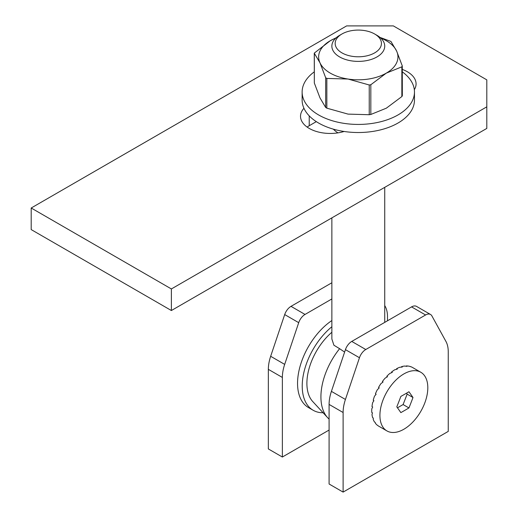 <?xml version="1.0" encoding="UTF-8"?>
<svg xmlns="http://www.w3.org/2000/svg" width="518" height="518" viewBox="0 0 518 518"><rect width="100%" height="100%" fill="white"/><g stroke="black" fill="none" stroke-linecap="round" stroke-linejoin="round"><path stroke-width="0.78" d="M331.863 282.763L291.012 306.352A9.913 5.724 120 0 0 284.693 314.575L270.661 356.293A33.042 19.075 120 0 0 268.343 369.347L268.343 448.931L282.362 457.025L329.092 430.05M387.503 320.784L387.503 316.738A33.042 19.075 120 0 0 385.191 306.358L384.732 305.536M331.863 298.951L305.031 314.445A9.913 5.724 120 0 0 298.711 322.669L284.68 364.387A33.042 19.075 120 0 0 282.362 377.441L282.362 457.025M448.251 431.397L448.251 351.806A33.042 19.075 120 0 0 445.933 341.433L431.902 315.915A9.913 5.724 120 0 0 430.549 314.491A9.913 5.724 120 0 0 425.589 314.983L365.779 349.514A9.913 5.724 120 0 0 359.46 357.737L345.428 399.462A33.042 19.075 120 0 0 343.11 412.509L343.11 492.1L448.251 431.397M430.549 314.491L416.53 306.397A9.913 5.724 120 0 0 411.57 306.889L351.754 341.42A9.913 5.724 120 0 0 345.441 349.644L331.41 391.368A33.042 19.075 120 0 0 329.092 404.416L329.092 484.006L343.11 492.1M331.863 332.258A46.257 26.709 120 0 0 312.755 401.56L327.609 417.644A52.868 30.523 120 0 0 329.092 419.088M344.625 352.085L339.607 348.692A52.868 30.523 120 0 0 327.609 417.644M339.607 348.692L333.903 345.215L331.863 339.012L331.863 217.871M341.945 52.875A23.129 13.351 0 0 0 374.656 52.881A23.129 13.351 0 0 0 374.656 33.994A23.129 13.351 0 0 0 341.945 33.994A23.129 13.351 0 0 0 341.945 52.875M374.656 33.994L376.994 35.341A26.431 15.262 180 0 1 384.732 46.134A26.431 15.262 180 0 1 368.415 60.23A26.431 15.262 180 0 1 339.607 56.922A26.431 15.262 180 0 1 331.863 46.134A26.431 15.262 180 0 1 339.607 35.341L341.945 33.994M410.457 366.692L410.502 366.582A33.871 19.554 -60 0 1 412.619 367.534L420.797 372.254A33.871 19.554 -60 0 1 420.797 411.363A33.871 19.554 -60 0 1 386.927 430.918A33.871 19.554 -60 0 1 379.914 415.41A33.871 19.554 -60 0 1 394.697 381.326A33.871 19.554 -60 0 1 420.797 372.254M406.183 366.232L406.267 365.948A33.871 19.554 -60 0 1 408.993 366.187L410.502 366.582M401.495 367.107L401.573 366.66A33.871 19.554 -60 0 1 404.564 366.051L406.973 366.349L406.267 365.948M396.62 369.263L396.62 368.693A33.871 19.554 -60 0 1 399.747 367.268L402.272 367.061L401.573 366.66M391.75 372.591L391.621 371.956A33.871 19.554 -60 0 1 394.748 369.768L397.319 369.094L396.62 368.693M387.114 376.936L386.804 376.308A33.871 19.554 -60 0 1 389.795 373.459L392.32 372.358L391.621 371.956M382.899 382.096L382.375 381.559A33.871 19.554 -60 0 1 385.094 378.172L387.503 376.709L386.804 376.308M386.927 430.918L378.749 426.197A33.871 19.554 -60 0 1 378.522 426.061L377.272 425.181A33.871 19.554 -60 0 1 375.427 423.31L375.194 422.384L374.488 421.982A33.871 19.554 -60 0 1 373.213 419.405L373.336 418.091L372.636 417.683A33.871 19.554 -60 0 1 371.982 414.51L372.487 412.878L371.788 412.477A33.871 19.554 -60 0 1 371.736 410.69A33.871 19.554 -60 0 1 371.788 408.844L372.682 406.993L371.982 406.585A33.871 19.554 -60 0 1 372.636 402.661L373.912 400.673L373.213 400.272A33.871 19.554 -60 0 1 374.488 396.218L376.126 394.211L375.427 393.81A33.871 19.554 -60 0 1 377.272 389.801L379.228 387.885L378.522 387.477A33.871 19.554 -60 0 1 380.86 383.702L383.074 381.96L382.375 381.559M396.801 406.857A347.837 73.511 38.8 0 1 400.848 412.613A347.837 200.822 0 0 0 408.942 407.938A347.837 274.333 -84.9 0 0 412.988 397.507A347.837 73.511 -141.2 0 0 408.942 391.75A347.837 200.822 180 0 1 400.848 396.425A347.837 274.333 95.1 0 1 396.801 406.857M397.481 407.802L403.095 404.564L407.142 394.133L406.488 393.201M403.095 404.564L408.942 407.938M407.142 394.133L412.988 397.507M402.337 71.866A56.171 32.433 180 0 1 414.471 91.997L414.471 100.091A56.171 32.433 180 0 1 358.301 132.524A56.171 32.433 180 0 1 302.13 100.091L302.13 91.997A56.171 32.433 180 0 1 314.264 71.866M414.471 91.997A56.171 32.433 180 0 1 358.301 124.43A56.171 32.433 180 0 1 302.13 91.997M337.969 132.861A28.089 16.213 180 0 1 333.385 129.157M320.001 97.921L325.68 107.485L325.68 77.752L320.001 62.853L314.322 53.283L314.322 83.016L320.001 97.921M314.322 83.016L314.264 53.114L330.264 40.741L336.279 37.691M379.959 37.387L390.922 41.434L396.6 50.997L402.279 65.903L401.851 66.828L386.337 73.109L370.823 84.738L370.823 114.472L386.337 108.184L401.851 96.562L401.851 66.828M335.891 38.041A39.653 22.889 0 0 0 330.264 40.741A39.653 22.889 0 0 0 320.001 62.853A39.653 22.889 0 0 0 348.038 79.04L326.845 78.432L326.845 108.165L348.038 114.109L369.23 114.718L369.23 84.984L348.038 79.04A39.653 22.889 0 0 0 386.337 73.109A39.653 22.889 0 0 0 396.6 50.997A39.653 22.889 0 0 0 380.711 38.041M401.851 96.562L402.331 95.811L402.279 65.903M370.823 114.472L369.23 114.718M326.845 108.165L325.68 107.485M369.23 84.984L370.823 84.738M325.68 77.752L326.845 78.432M486.803 79.856L393.35 25.9L346.62 25.9L31.197 208.009L171.38 288.947L486.803 106.837L486.803 79.856M414.329 89.698A29.74 17.172 0 0 0 416.077 83.903A29.74 17.172 0 0 0 402.337 69.431M303.949 108.281A29.74 17.172 0 0 0 300.524 116.278A29.74 17.172 0 0 0 344.114 131.475M31.197 208.009L31.197 229.591L171.38 310.528L486.803 128.419L486.803 106.837M316.31 121.633L309.233 125.725A29.74 17.172 0 0 0 307.135 127.072M171.38 288.947L171.38 310.528M331.863 326.728A52.868 30.523 120 0 0 303.768 372.902A52.868 30.523 120 0 0 313.176 410.275A52.868 30.523 120 0 0 323.09 412.749M331.863 320.545A52.868 30.523 120 0 0 299.838 367.184A52.868 30.523 120 0 0 308.501 407.575L313.176 410.275M305.031 314.445L291.012 306.352M298.711 322.669L284.693 314.575M284.68 364.387L270.661 356.293M282.362 377.441L268.343 369.347M425.589 314.983L411.57 306.889M365.779 349.514L351.754 341.42M359.46 357.737L345.441 349.644M345.428 399.462L331.41 391.368M343.11 412.509L329.092 404.416M309.233 115.883L309.233 125.725M384.732 322.384L384.732 187.348"/></g></svg>
